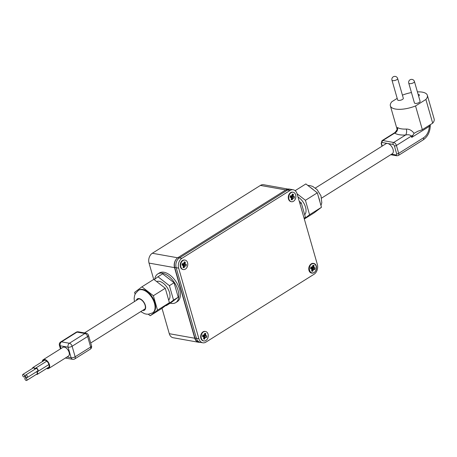 <?xml version="1.0" encoding="UTF-8"?>
<svg xmlns="http://www.w3.org/2000/svg" width="457" height="457" viewBox="0 0 457 457"><rect width="100%" height="100%" fill="white"/><g stroke="black" fill="none" stroke-linecap="round" stroke-linejoin="round"><path stroke-width="0.69" d="M287.916 189.061L263.603 184.725A7.398 5.433 -79.9 0 0 260.416 185.422L152.318 253.258A7.398 5.433 -79.9 0 0 149.039 263.095L153.718 279.421M162.007 308.321L169.284 333.701L194.762 338.243A7.398 5.433 100.1 0 0 198.635 342.282A7.398 5.433 100.1 0 0 199.989 342.293M176.693 258.691A7.398 5.433 100.1 0 0 174.517 267.636L194.762 338.243M198.635 342.282L173.157 337.734A7.398 5.433 -79.9 0 1 169.284 333.701M202.771 342.79L200.303 342.35A7.398 5.433 -79.9 0 1 196.43 338.311A7.398 5.433 100.1 0 0 200.303 342.35L198.824 342.082A7.398 5.433 -79.9 0 1 194.95 338.049L198.898 338.751A7.398 5.433 100.1 0 0 202.771 342.79A7.398 5.433 100.1 0 0 205.958 342.093L314.056 274.257A7.398 5.433 100.1 0 0 317.335 264.42L297.09 193.814A7.398 5.433 100.1 0 0 293.217 189.781A7.398 5.433 100.1 0 0 290.029 190.472L181.937 258.314A7.398 5.433 100.1 0 0 178.653 268.145L198.898 338.751M194.95 338.049L174.705 267.442L176.185 267.705L196.43 338.311L176.185 267.705A7.398 5.433 -79.9 0 1 179.47 257.874A7.398 5.433 100.1 0 0 176.185 267.705L178.653 268.145M174.705 267.442A7.398 5.433 -79.9 0 1 177.984 257.605L286.082 189.769L287.562 190.032A7.398 5.433 -79.9 0 1 290.749 189.341A7.398 5.433 100.1 0 0 287.562 190.032L179.47 257.874L181.937 258.314M313.942 263.483A4.81 3.53 -79.9 0 1 316.41 268.905A4.81 3.53 -79.9 0 1 312.108 272.915A4.81 3.53 -79.9 0 1 309.469 267.562A4.81 3.53 -79.9 0 1 313.793 263.449A4.81 3.53 -79.9 0 1 313.942 263.483M312.028 269.916L311.828 270.858L312.885 271.11L313.456 269.327L314.844 269.396L315.153 267.951L313.868 267.379L314.073 265.511L313.011 265.254L312.445 267.037L311.051 266.968L310.749 268.413L312.034 268.984L312.028 269.916M313.456 269.327L311.343 268.408M314.159 269.236L311.428 268.23M314.964 268.145L313.679 267.574L313.885 265.706L312.822 265.448L312.257 267.236L310.869 267.162L310.56 268.613L311.845 269.184L311.64 271.052L312.697 271.309L313.268 269.521L314.656 269.596L314.964 268.145L311.634 268.202M311.434 268.579L312.034 268.984M311.708 273.063A4.81 3.53 -79.9 0 1 311.491 273.035A4.81 3.53 -79.9 0 1 308.806 269.579A4.81 3.53 -79.9 0 1 310.423 264.563A4.81 3.53 -79.9 0 1 313.371 263.375A4.81 3.53 -79.9 0 1 313.519 263.409M304.253 218.789L309.572 214.744L305.43 200.297L297.09 193.819M304.682 214.71A11.094 6.261 -122.1 0 0 305.95 211.934A11.094 6.261 -122.1 0 0 298.01 197.03M295.131 190.672L305.87 183.931L317.324 192.831L321.471 207.278L314.159 212.831L304.316 219.012M299.232 201.291L301.294 202.891L305.436 217.343L304.122 218.337M305.436 217.343L304.082 218.195M321.471 207.278L309.572 214.744M301.294 202.891L299.935 203.742M317.324 192.831L305.43 200.297M141.921 286.825L153.815 279.358L165.268 288.258L169.416 302.711L162.104 308.264L150.21 315.73L157.516 310.177L153.375 295.725L141.921 286.825L134.615 292.377L135.118 294.142M148.279 314.227L150.21 315.73M138.991 290.001A13.31 7.512 57.9 0 1 152.427 297.284A13.31 7.512 57.9 0 1 153.141 312.554L152.627 312.879A13.31 7.512 57.9 0 0 151.913 297.61A13.31 7.512 57.9 0 0 138.471 290.326L138.991 290.001M165.885 305.39L166.239 305.664L173.551 300.112L169.41 285.665L157.956 276.765L154.175 279.638M156.665 281.575A11.094 6.261 57.9 0 1 167.245 287.647A11.094 6.261 57.9 0 1 168.656 300.072M154.792 279.164A16.915 9.54 57.9 0 1 157.762 273.966A16.915 9.54 57.9 0 1 174.837 283.22A16.915 9.54 57.9 0 1 175.745 302.62A16.915 9.54 57.9 0 1 170.227 303.168M157.762 273.966L159.316 272.995A16.915 9.54 57.9 0 1 176.385 282.249A16.915 9.54 57.9 0 1 177.293 301.643L175.745 302.62M173.551 300.112L178.207 297.193L170.895 302.745L166.239 305.664M169.41 285.665L174.06 282.74L178.207 297.193M157.516 310.177L169.416 302.711M153.375 295.725L165.268 288.258M157.956 276.765L162.612 273.84L174.06 282.74M136.734 300.146A6.284 3.547 57.9 0 1 137.551 299.198A6.284 3.547 57.9 0 1 143.898 302.637A6.284 3.547 57.9 0 1 144.235 309.846A6.284 3.547 57.9 0 1 143.024 310.172M290.029 190.472L287.562 190.032L179.47 257.874L177.984 257.605M286.082 189.769A7.398 5.433 -79.9 0 1 289.264 189.072L293.217 189.781M293.28 192.277A4.81 3.53 -79.9 0 1 295.748 197.704A4.81 3.53 -79.9 0 1 291.446 201.714A4.81 3.53 -79.9 0 1 288.813 196.361A4.81 3.53 -79.9 0 1 293.131 192.248A4.81 3.53 -79.9 0 1 293.28 192.277M291.366 198.715L291.166 199.652L292.223 199.909L292.794 198.127L294.182 198.195L294.491 196.75L293.205 196.179L293.411 194.305L292.354 194.054L291.783 195.836L290.395 195.767L290.086 197.213L291.372 197.784L291.366 198.715M292.223 199.909L291.366 198.669M292.423 198.966L291.372 197.961M292.794 198.127L290.681 197.213M293.497 198.03L290.766 197.024M294.182 198.195L290.978 196.996M294.491 196.75L291.275 196.613L291.183 197.047M293.8 196.584L291.275 196.613M293.205 196.179L291.069 196.561M293.211 195.248L291.795 195.807M293.411 194.305L292.08 195.156M291.783 195.836L290.264 196.361M291.08 195.933L290.269 196.356M290.778 197.378L290.172 196.813M291.372 197.784L290.172 196.807M291.235 201.668A4.81 3.53 -79.9 0 1 291.018 201.634A4.81 3.53 -79.9 0 1 288.384 196.282A4.81 3.53 -79.9 0 1 292.709 192.174A4.81 3.53 -79.9 0 1 292.857 192.203M185.188 260.119A4.81 3.53 -79.9 0 1 187.656 265.54A4.81 3.53 -79.9 0 1 183.348 269.55A4.81 3.53 -79.9 0 1 180.715 264.197A4.81 3.53 -79.9 0 1 185.039 260.084A4.81 3.53 -79.9 0 1 185.188 260.119M183.274 266.551L183.074 267.494L184.131 267.745L184.702 265.963L186.09 266.031L186.399 264.586L185.114 264.015L185.314 262.147L184.257 261.89L183.691 263.672L182.297 263.603L181.995 265.049L183.274 265.62L183.274 266.551M184.131 267.745L183.274 266.511M184.331 266.802L183.274 265.797M184.702 265.963L182.589 265.049M185.399 265.865L182.674 264.866M186.09 266.031L182.88 264.837M186.399 264.586L183.183 264.449L183.091 264.883M185.708 264.42L183.183 264.449M185.114 264.015L182.971 264.403M185.119 263.083L183.703 263.643M185.314 262.147L183.988 262.992M183.691 263.672L182.172 264.203L182.989 263.769M182.68 265.214L183.274 265.62M183.143 269.504A4.81 3.53 -79.9 0 1 182.926 269.476A4.81 3.53 -79.9 0 1 180.292 264.123A4.81 3.53 -79.9 0 1 184.617 260.01A4.81 3.53 -79.9 0 1 184.765 260.044M205.661 331.519A4.81 3.53 -79.9 0 1 208.129 336.94A4.81 3.53 -79.9 0 1 203.822 340.951A4.81 3.53 -79.9 0 1 201.189 335.598A4.81 3.53 -79.9 0 1 205.513 331.485A4.81 3.53 -79.9 0 1 205.661 331.519M203.748 337.952L203.548 338.894L204.605 339.145L205.176 337.363L206.564 337.432L206.872 335.986L205.587 335.415L205.787 333.541L204.73 333.29L204.165 335.072L202.771 335.004L202.468 336.449L203.748 337.02L203.748 337.952M204.605 339.145L203.748 337.912M204.805 338.203L203.748 337.197M205.176 337.363L203.062 336.449M205.873 337.266L203.148 336.261M206.564 337.432L203.354 336.232M206.872 335.986L203.656 335.849L203.559 336.283M206.181 335.821L203.656 335.849M205.587 335.415L203.445 335.798M205.593 334.484L204.176 335.044M205.787 333.541L204.462 334.393M204.165 335.072L202.645 335.604L203.462 335.17M203.154 336.615L203.748 337.02M203.616 340.905A4.81 3.53 -79.9 0 1 203.399 340.876A4.81 3.53 -79.9 0 1 200.766 335.524A4.81 3.53 -79.9 0 1 205.09 331.411A4.81 3.53 -79.9 0 1 205.239 331.439M313.753 263.678A4.81 3.53 -79.9 0 1 316.221 269.104A4.81 3.53 -79.9 0 1 311.92 273.109A4.81 3.53 -79.9 0 1 309.286 267.756A4.81 3.53 -79.9 0 1 313.605 263.649A4.81 3.53 -79.9 0 1 313.753 263.678M312.896 270.367L312.028 269.539M313.268 269.521L311.577 268.607M314.273 267.985L311.748 268.013M313.679 267.574L311.543 267.962M313.685 266.648L312.268 267.202M313.885 265.706L312.697 266.465M312.257 267.236L310.891 267.745M311.554 267.328L310.903 267.671M321.637 198.075L392.255 153.752A5.918 3.336 -122.1 0 0 392.597 148.194A5.918 3.336 -122.1 0 0 387.599 143.475A5.918 3.336 -122.1 0 0 385.965 143.732L315.347 188.05M406.319 129.063C409.318 129.028 411.9 130.451 414.053 133.318L411.717 137.414L411.34 136.095C410.123 134.781 408.192 134.421 405.553 135.026A4.439 2.199 -92.6 0 0 406.319 129.063A19.228 7.238 164 0 1 397.493 127.492A4.439 3.924 -55.8 0 1 394.694 133.09L394.957 132.541L382.006 140.67L381.172 143.407L381.978 146.234M397.493 127.492L396.887 128.571M397.19 98.369L391.843 101.722A19.228 7.238 164 0 0 390.381 105.893A19.228 7.238 164 0 0 415.544 105.95L422.342 129.662A19.228 7.238 164 0 1 418.109 131.13L414.053 133.318M417.407 91.868A19.228 7.238 164 0 1 427.352 95.29L434.15 119.003A19.228 7.238 164 0 1 432.688 123.173L422.342 129.662M390.741 154.706L396.825 155.786L398.281 155.523A2.959 1.668 -122.1 0 0 398.681 153.369L423.508 137.786A2.959 1.668 57.9 0 1 423.108 139.939C427.563 136.814 429.951 132.204 430.271 126.109L430.271 126.109A2.959 0.406 -178.5 0 1 429.289 126.383L411.717 137.414M429.506 125.172L429.289 126.383A11.831 8.694 100.1 0 1 423.508 137.786M415.544 105.95L425.89 99.46L432.688 123.173M402.417 95.142A19.228 7.238 164 0 1 411.449 92.554M427.352 95.29A19.228 7.238 164 0 1 425.89 99.46M391.963 80.152L397.63 99.912A2.959 1.114 -16 0 0 399.492 100.414A2.959 1.114 -16 0 0 402.446 99.449A2.959 1.114 -16 0 0 403.32 98.278L397.653 78.518A2.959 2.959 0 0 0 393.991 76.49A2.959 2.959 0 0 0 391.963 80.152A2.959 1.114 -16 0 0 393.825 80.655A2.959 1.114 -16 0 0 396.785 79.689A2.959 1.114 -16 0 0 397.653 78.518M408.752 83.145L414.419 102.905A2.959 1.114 -16 0 0 416.281 103.408A2.959 1.114 -16 0 0 419.235 102.442A2.959 1.114 -16 0 0 420.103 101.271L414.436 81.512A2.959 2.959 0 0 0 410.78 79.484A2.959 2.959 0 0 0 408.752 83.145A2.959 1.114 -16 0 0 410.615 83.648A2.959 1.114 -16 0 0 413.568 82.683A2.959 1.114 -16 0 0 414.436 81.512M418.612 96.067A2.959 1.114 -16 0 0 419.389 94.959A2.959 1.114 -16 0 0 418.144 94.428M36.926 371.478A1.999 1.125 -122.1 0 0 37.246 371.581A1.999 1.125 -122.1 0 0 37.8 371.495A1.999 1.125 -122.1 0 0 37.691 369.205A1.999 1.125 -122.1 0 0 35.675 368.113A1.999 1.125 -122.1 0 0 35.309 368.999M27.226 377.568L37.571 371.073A1.48 0.834 -122.1 0 0 37.491 369.376A1.48 0.834 -122.1 0 0 36 368.565L25.655 375.06A1.48 0.834 -122.1 0 0 25.569 376.448A1.48 0.834 -122.1 0 0 26.82 377.631A1.48 0.834 -122.1 0 0 27.226 377.568A1.48 0.834 -122.1 0 0 27.146 375.871A1.48 0.834 -122.1 0 0 25.655 375.06M36.429 374.334A1.999 1.125 -122.1 0 0 36.754 374.437A1.999 1.125 -122.1 0 0 37.303 374.352A1.999 1.125 -122.1 0 0 36.806 371.552M26.695 380.441A1.48 0.834 -122.1 0 0 26.615 378.744A1.48 0.834 -122.1 0 0 25.124 377.939A1.48 0.834 -122.1 0 0 25.038 379.327A1.48 0.834 -122.1 0 0 26.289 380.51A1.48 0.834 -122.1 0 0 26.695 380.441L37.04 373.952A1.48 0.834 -122.1 0 0 36.52 371.73M35.178 369.079A1.999 1.125 -122.1 0 0 32.921 367.531A1.999 1.125 -122.1 0 0 32.556 368.348M34.926 369.239A1.48 0.834 -122.1 0 0 33.195 367.948L22.85 374.437A1.48 0.834 -122.1 0 0 22.764 375.825A1.48 0.834 -122.1 0 0 24.015 377.008A1.48 0.834 -122.1 0 0 24.421 376.945A1.48 0.834 -122.1 0 0 24.341 375.248A1.48 0.834 -122.1 0 0 22.85 374.437M47.322 368.062A4.439 2.502 -122.1 0 0 48.345 367.845A4.439 2.502 -122.1 0 0 48.111 362.755A4.439 2.502 -122.1 0 0 43.632 360.327A4.439 2.502 -122.1 0 0 42.958 361.236M46.637 368.496A5.176 2.919 -122.1 0 0 47.311 368.696A5.176 2.919 -122.1 0 0 48.739 368.468A5.176 2.919 -122.1 0 0 48.465 362.532A5.176 2.919 -122.1 0 0 43.238 359.699A5.176 2.919 -122.1 0 0 42.295 361.653M48.739 368.468L68.396 356.134A5.176 2.919 -122.1 0 0 68.116 350.199A5.176 2.919 -122.1 0 0 62.889 347.366L43.238 359.699M149.039 263.095L174.517 267.636M152.318 253.258L177.716 257.788M260.416 185.422L285.796 189.946M319.894 201.783A13.31 7.512 -122.1 0 0 318.649 197.453M313.508 189.866A13.31 7.512 -122.1 0 0 310.52 187.541M136.289 300.426A6.655 3.753 57.9 0 1 144.075 302.528A6.655 3.753 57.9 0 1 142.584 310.452M396.825 155.786A1.48 1.085 -79.9 0 1 396.053 154.98A1.48 0.834 -122.1 0 0 396.659 153.838L394.397 145.937A1.48 0.834 -122.1 0 0 393.031 144.441L382.166 142.504A1.48 0.834 -122.1 0 0 381.555 143.647L382.252 146.063M393.031 144.441A1.48 1.085 -79.9 0 1 393.688 142.475L382.823 140.539A1.48 1.085 100.1 0 0 382.166 142.504M396.659 153.838A1.48 0.554 -16 0 0 398.681 153.369L396.419 145.463A2.959 1.668 -122.1 0 0 393.688 142.475L405.553 135.026A23.667 8.906 164 0 1 394.694 133.09L382.823 140.539A2.959 1.668 -122.1 0 0 382.006 140.67M381.555 143.647A1.48 0.554 164 0 1 381.172 143.407M391.575 154.18L396.053 154.98M412.545 135.478A4.439 1.668 -16 0 0 411.34 136.095L396.419 145.463A1.48 0.554 164 0 1 394.397 145.937M67.025 356.997L71.103 357.722L68.082 347.183L60.181 345.778L60.981 348.565M59.404 345.292A2.959 1.114 -16 0 0 60.181 345.778A2.959 2.176 -79.9 0 1 61.495 341.842L69.395 343.253A2.959 2.176 100.1 0 0 68.082 347.183A2.959 1.114 -16 0 0 72.126 346.24A2.959 1.668 -122.1 0 0 69.395 343.253L84.911 333.513L77.01 332.108L61.495 341.842A2.959 1.668 57.9 0 0 60.678 341.973A2.959 2.959 0 0 0 59.404 345.292L60.438 348.902M71.103 357.722A2.959 2.176 100.1 0 0 72.652 359.339A2.959 2.959 0 0 0 74.742 358.934A2.959 1.668 -122.1 0 0 75.148 356.78A2.959 1.114 164 0 1 71.103 357.722M75.148 356.78L72.126 346.24L87.641 336.501A2.959 1.114 -16 0 0 88.509 335.335L91.531 345.875A2.959 1.114 -16 0 1 90.663 347.04L75.148 356.78M74.742 358.934L90.258 349.194A2.959 1.668 57.9 0 0 90.663 347.04L87.641 336.501A2.959 1.668 57.9 0 0 84.911 333.513A2.959 2.176 -79.9 0 1 86.184 333.239L78.284 331.828A2.959 2.959 0 0 0 76.193 332.233A2.959 1.668 -122.1 0 1 77.01 332.108A2.959 2.176 -79.9 0 1 78.284 331.828M313.793 263.449L313.371 263.375M307.801 185.433L309.789 185.542L312.662 186.416L317.078 189.609L320.974 195.802L321.808 202.748L320.963 205.519M140.733 311.611L144.481 313.668L146.326 314.125L148.325 314.227L152.627 312.879M138.471 290.326L135.369 293.645L134.604 295.485L134.135 298.455L134.444 301.586M293.131 192.248L292.709 192.174M291.446 201.714L291.018 201.634M185.039 260.084L184.617 260.01M183.348 269.55L182.926 269.476M205.513 331.485L205.09 331.411M203.822 340.951L203.399 340.876M311.92 273.109L311.491 273.035M396.939 128.754L396.882 128.543C397.561 128.857 396.922 130.188 394.957 132.541M398.281 155.523L423.108 139.939M390.381 105.893L396.887 128.583M430.271 126.109L430.334 124.647M25.495 376.271L24.421 376.945M26.169 377.282L25.124 377.939M46.763 361.156L35.675 368.113M48.922 364.515L37.8 371.495M48.99 367.017L37.303 374.352M44.74 360.116L32.921 367.531M65.362 358.037L72.652 359.339M60.678 341.973L76.193 332.233M90.258 349.194A2.959 2.959 0 0 0 91.531 345.875M88.509 335.335A2.959 2.959 0 0 0 86.184 333.239M138.762 298.872L84.494 332.936M145.052 308.898L90.709 343.001"/></g></svg>
